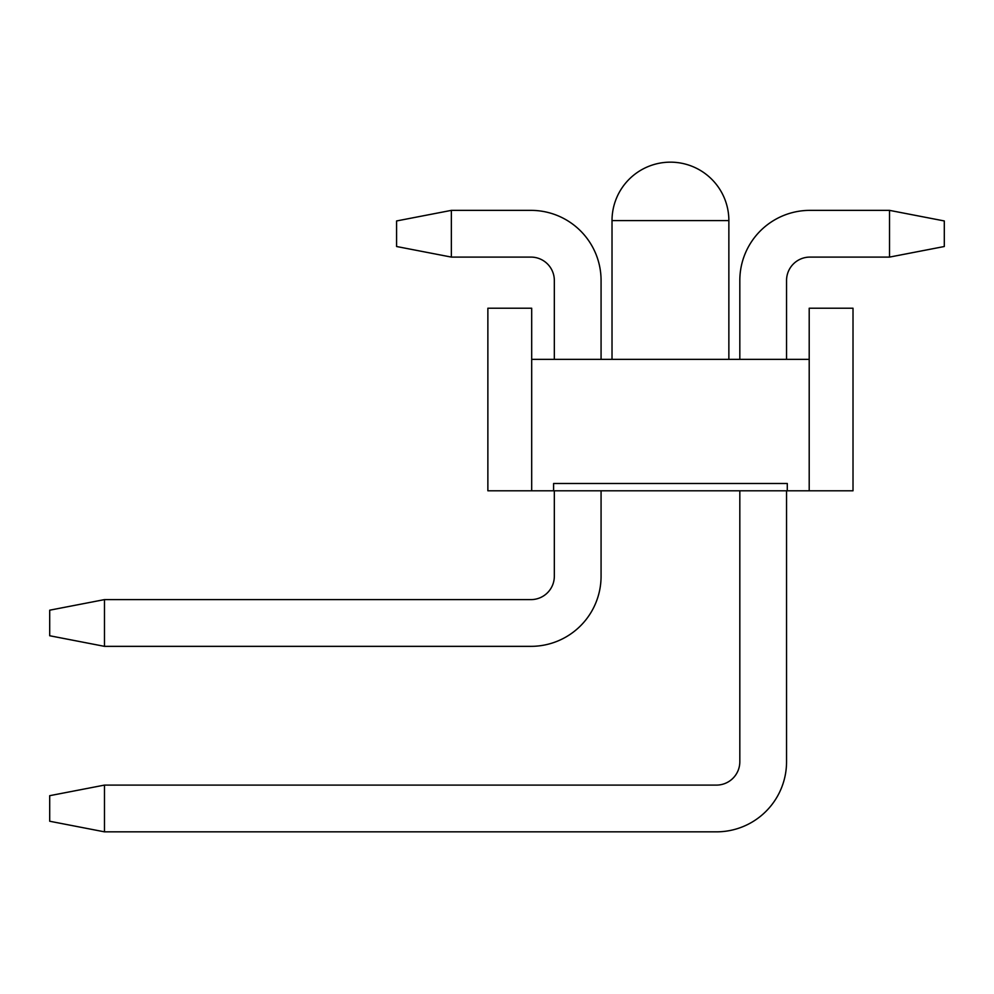 <?xml version="1.0" encoding="UTF-8"?>
<svg xmlns="http://www.w3.org/2000/svg" width="994" height="994" viewBox="0 0 994 994"><rect width="100%" height="100%" fill="white"/><g stroke="black" fill="none" stroke-linecap="round" stroke-linejoin="round"><path stroke-width="1.49" d="M49.7 821.243L49.7 795.685L104.469 785.098L104.469 831.841L49.7 821.243M786.552 490.787L786.552 761.727A70.102 70.102 0 0 1 716.45 831.841L104.469 831.841M786.552 359.343L786.552 280.47A23.371 23.371 0 0 1 809.924 257.098L889.531 257.098L889.531 210.368L809.924 210.368A70.102 70.102 0 0 0 739.822 280.47L739.822 359.343M739.822 490.787L739.822 761.727A23.371 23.371 0 0 1 716.45 785.098L104.469 785.098M809.924 210.368L889.531 210.368L809.924 210.368L889.531 210.368L809.924 210.368L889.531 210.368L809.924 210.368L889.531 210.368L809.924 210.368L889.531 210.368L944.3 220.954L944.3 246.512L889.531 257.098M786.552 280.47A23.371 23.371 0 0 1 809.924 257.098A23.371 23.371 0 0 0 786.552 280.47A23.371 23.371 0 0 1 809.924 257.098A23.371 23.371 0 0 0 786.552 280.47A23.371 23.371 0 0 1 809.924 257.098A23.371 23.371 0 0 0 786.552 280.47A23.371 23.371 0 0 1 809.924 257.098A23.371 23.371 0 0 0 786.552 280.47A23.371 23.371 0 0 1 809.924 257.098M739.822 761.727A23.371 23.371 0 0 1 716.45 785.098A23.371 23.371 0 0 0 739.822 761.727A23.371 23.371 0 0 1 716.45 785.098A23.371 23.371 0 0 0 739.822 761.727A23.371 23.371 0 0 1 716.45 785.098A23.371 23.371 0 0 0 739.822 761.727A23.371 23.371 0 0 1 716.45 785.098A23.371 23.371 0 0 0 739.822 761.727A23.371 23.371 0 0 1 716.45 785.098M49.7 635.75L49.7 610.192L104.469 599.606L104.469 646.349L49.7 635.75M601.072 576.234L601.072 490.787L601.072 576.234A70.102 70.102 0 0 1 530.958 646.349L104.469 646.349M601.072 280.47L601.072 359.343L601.072 280.47A70.102 70.102 0 0 0 530.958 210.368L451.363 210.368L451.363 257.098L530.958 257.098A23.371 23.371 0 0 1 554.329 280.47L554.329 359.343M554.329 490.787L554.329 576.234A23.371 23.371 0 0 1 530.958 599.606L104.469 599.606M451.363 257.098L396.581 246.512L396.581 220.954L451.363 210.368M530.958 257.098A23.371 23.371 0 0 1 554.329 280.47A23.371 23.371 0 0 0 530.958 257.098A23.371 23.371 0 0 1 554.329 280.47A23.371 23.371 0 0 0 530.958 257.098A23.371 23.371 0 0 1 554.329 280.47A23.371 23.371 0 0 0 530.958 257.098A23.371 23.371 0 0 1 554.329 280.47A23.371 23.371 0 0 0 530.958 257.098A23.371 23.371 0 0 1 554.329 280.47M554.329 576.234A23.371 23.371 0 0 1 530.958 599.606A23.371 23.371 0 0 0 554.329 576.234A23.371 23.371 0 0 1 530.958 599.606A23.371 23.371 0 0 0 554.329 576.234A23.371 23.371 0 0 1 530.958 599.606A23.371 23.371 0 0 0 554.329 576.234A23.371 23.371 0 0 1 530.958 599.606A23.371 23.371 0 0 0 554.329 576.234A23.371 23.371 0 0 1 530.958 599.606M531.691 359.343L809.203 359.343L809.203 490.787L531.691 490.787L531.691 308.227L487.868 308.227L487.868 490.787L531.691 490.787M553.596 490.787L553.596 483.494L787.285 483.494L787.285 490.787M809.203 490.787L853.014 490.787L853.014 308.227L809.203 308.227L809.203 359.343M728.863 359.343L728.863 220.581L612.018 220.581L612.018 359.343M728.863 220.581A58.422 58.422 0 0 0 670.441 162.159A58.422 58.422 0 0 0 612.018 220.581"/></g></svg>
